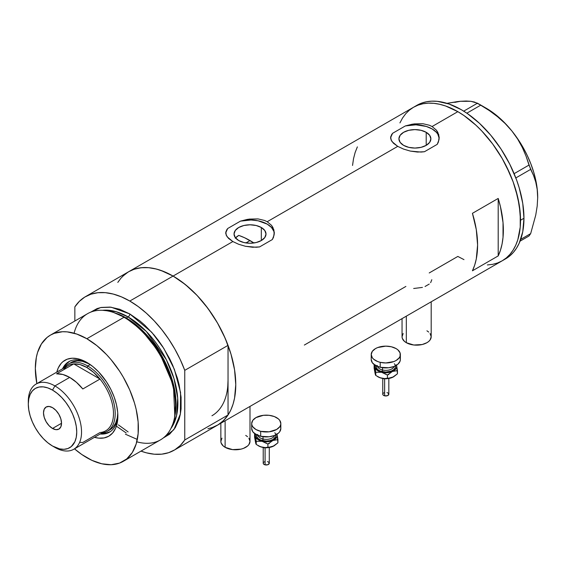 <?xml version="1.0" encoding="UTF-8"?>
<svg xmlns="http://www.w3.org/2000/svg" width="566" height="566" viewBox="0 0 566 566"><rect width="100%" height="100%" fill="white"/><g stroke="black" fill="none" stroke-linecap="round" stroke-linejoin="round"><path stroke-width="0.85" d="M406.317 316.161L406.317 342.699A14.575 8.412 0 0 0 422.194 344.524A14.575 8.412 0 0 0 431.193 336.749L430.082 339.968L428.738 341.425L426.927 342.699L422.194 344.524L413.774 345.005L406.317 342.699L406.317 316.161M225.119 420.771L225.119 447.31A14.575 8.412 0 0 0 241.003 449.135A14.575 8.412 0 0 0 250.002 441.36L248.891 444.579L247.54 446.036L243.522 448.357L241.003 449.135L232.584 449.616L225.119 447.31L225.119 420.771M261.322 227.497L261.322 240.543L256.143 242.545L250.023 243.246L243.911 242.545L238.725 240.543A15.982 9.226 180 0 1 234.041 234.02A15.982 9.226 180 0 1 243.911 225.494A15.982 9.226 180 0 1 261.322 227.497L264.789 230.489L266.006 234.02L264.789 237.55L261.322 240.543L261.322 227.497A15.982 9.226 180 0 1 266.006 234.02A15.982 9.226 180 0 1 256.143 242.545A15.982 9.226 180 0 1 238.725 240.543L235.258 237.55L234.041 234.02L235.258 230.489L238.725 227.497L243.911 225.494L250.023 224.794L256.143 225.494L261.322 227.497M236.73 236.744L235.251 238.201L238.725 235.399L236.73 236.744M426.205 132.31L426.205 145.356L421.019 147.358L414.899 148.059L408.786 147.358L403.6 145.356A15.982 9.226 180 0 1 398.917 138.833A15.982 9.226 180 0 1 408.786 130.307A15.982 9.226 180 0 1 426.205 132.31L429.665 135.302L430.882 138.833L429.665 142.363L426.205 145.356L426.205 132.31A15.982 9.226 180 0 1 430.882 138.833A15.982 9.226 180 0 1 421.019 147.358A15.982 9.226 180 0 1 403.6 145.356L400.134 142.363L398.917 138.833L400.134 135.302L403.6 132.31L408.786 130.307L414.899 129.607L421.019 130.307L426.205 132.31M439.166 137.135L439.174 138.373A24.288 14.023 0 0 0 405.348 125.935L414.079 123.904L422.943 123.728L429.325 125.228L432.077 126.536L436.372 130.13L437.815 132.31L439.166 137.135L438.402 142.045L437.235 144.344L424.45 151.723L417.475 152.056L410.315 151.08L403.53 149.077L397.728 146.368L393.42 143.233L391.042 139.936L390.752 136.611L392.571 133.314L405.348 125.935L412.281 124.18L422.943 123.728L429.325 125.228L432.077 126.536L457.837 111.665L463.986 115.556L476.034 125.284L481.829 131.022L492.668 143.969L502.162 158.452L509.959 173.925L513.121 181.842L517.826 197.668L520.225 212.972L520.225 227.157L517.826 239.694L515.753 245.184L513.121 250.087L509.959 254.353L506.294 257.947L502.162 260.827A88.657 51.188 -120 0 0 515.753 189.787A88.657 51.188 -120 0 0 457.837 111.665L432.077 126.536L436.372 130.13L438.756 134.68L439.046 139.625L437.235 144.344L424.45 151.723L421.026 152.07L410.315 151.08L403.53 149.077L397.728 146.368L267.202 221.723L271.496 225.325L273.88 229.874L274.17 234.812L272.359 239.538L259.575 246.918L256.15 247.264L245.439 246.274L238.654 244.271L232.852 241.555L173.083 276.067A88.657 51.188 60 0 1 230.999 354.189A88.657 51.188 60 0 1 217.408 425.229L212.851 427.365L207.913 428.745M274.291 232.322L274.298 233.567A24.288 14.023 0 0 0 240.472 221.129L249.203 219.092L258.068 218.922L264.449 220.422L267.202 221.723L271.496 225.325L272.939 227.504L274.291 232.322L273.527 237.239L272.359 239.538L259.575 246.918L252.599 247.25L245.439 246.274L238.654 244.271L232.852 241.555L228.544 238.42L226.167 235.131L225.876 231.798L227.695 228.508L240.472 221.129L247.399 219.367L258.068 218.922L264.449 220.422L267.202 221.723L397.728 146.368L391.983 141.606L390.632 138.281L390.752 136.611M498.2 198.44A88.657 51.188 60 0 1 498.2 255.917L472.433 270.796A88.657 51.188 -120 0 0 472.433 213.318L498.2 198.44L498.2 255.917L472.433 270.796L474.676 265.164L476.289 258.952L477.591 245.028L476.289 229.605L472.433 213.318L498.2 198.44L500.436 206.654L503.025 222.594L503.025 237.345L502.049 244.08L500.436 250.292L498.2 255.917L498.2 198.44M405.886 286.431L304.345 345.055M457.837 256.433L463.986 259.631L457.837 256.433L429.212 272.961M457.837 111.665A88.657 51.188 -120 0 0 413.513 107.271L418.069 105.135L423.007 103.755L428.285 103.146L433.846 103.323L439.64 104.271L445.605 105.991L457.837 111.665L445.605 105.991L439.64 104.271L433.846 103.323L428.285 103.146L423.007 103.755L418.069 105.135L413.513 107.271A88.657 51.188 60 0 1 481.829 131.022A88.657 51.188 60 0 1 520.522 220.238A88.657 51.188 60 0 1 502.162 260.827L497.606 262.964L492.668 264.343L487.39 264.945L492.668 264.343L497.606 262.964L502.162 260.827L506.294 257.947L509.959 254.353L513.121 250.087L515.753 245.184L517.826 239.694L520.225 227.157L520.522 220.238L523.96 218.257L520.522 220.238L519.319 205.423L515.753 189.787L513.121 181.842L506.294 166.107L502.162 158.452L492.668 143.969L481.829 131.022L476.034 125.284L463.986 115.556L457.837 111.665M117.799 282.406L120.961 278.139L124.626 274.552L128.758 271.673A88.657 51.188 60 0 1 173.083 276.067L232.852 241.555L227.108 236.793L225.756 233.468L225.876 231.798M211.917 427.691L218.129 424.797L223.535 420.538L228.041 414.998L184.764 439.987L184.764 370.348L180.257 359.601L174.844 349.102L168.64 339.034L161.734 329.582L154.263 320.915L146.353 313.182L138.154 306.517L129.805 301.048A88.657 51.188 60 0 1 184.764 370.348L228.041 345.359A88.657 51.188 -120 0 0 173.083 276.067L129.805 301.048L121.449 296.874L113.25 294.065L105.34 292.664L97.868 292.714L90.963 294.193L84.758 297.086L79.353 301.345L74.846 306.885A88.657 51.188 60 0 1 85.473 296.662A88.657 51.188 60 0 1 129.805 301.048L173.083 276.067A88.657 51.188 -120 0 0 128.758 271.673L133.314 269.536L138.253 268.157L143.531 267.548L149.091 267.725L154.886 268.673L160.85 270.392L173.083 276.067L185.315 284.514L197.074 295.424L207.913 308.371L217.408 322.861L225.204 338.327L230.999 354.189L234.565 369.824L235.767 384.639L234.565 398.068L233.072 404.096L230.999 409.586L228.367 414.489L225.204 418.755L221.539 422.349L217.408 425.229A88.657 51.188 -120 0 0 228.041 414.998L228.041 380.182A77.726 44.877 60 0 1 211.946 415.762M227.78 386.245L228.041 380.182L227.78 386.245M399.921 122.907L402.553 118.004L405.716 113.738L409.381 110.151L413.513 107.271L409.381 110.151L405.716 113.738L402.553 118.004L399.921 122.907M357.365 146.877L355.13 152.509L353.517 158.721L352.54 165.456M226.527 230.15L227.695 228.508A24.288 14.023 0 0 0 225.756 233.461L225.749 232.64M274.291 233.433L273.873 231.367L271.475 227.447L267.202 224.108L258.11 220.797L251.042 220.011L240.472 221.129L227.695 228.508L225.876 232.527M391.403 134.956L392.571 133.314A24.288 14.023 0 0 0 390.632 138.274L390.625 137.446M439.166 138.246L437.808 134.163L436.358 132.253L432.077 128.914L426.29 126.444L415.918 124.817L405.348 125.935L392.571 133.314L390.752 137.333M431.801 279.703L430.648 282.667M425.045 286.495L429.24 284.068M413.668 288.497L422.427 287.415M220.853 423.241L220.853 441.36A14.575 8.412 0 0 0 225.119 447.31L223.308 446.036L221.136 443.001L220.853 441.36L221.964 438.141M245.729 435.41L247.54 436.69M248.891 438.141L250.002 441.36L250.002 406.409M402.044 318.63L402.044 336.749A14.575 8.412 0 0 0 406.317 342.699L404.499 341.425L402.327 338.39L402.044 336.749L403.155 333.53M426.927 330.799L428.738 332.079M430.082 333.53L431.193 336.749L431.193 301.798M503.846 259.773A88.657 51.188 -120 0 0 505.601 258.839A88.657 51.188 -120 0 0 523.96 218.257A88.657 51.188 -120 0 0 485.26 129.041A88.657 51.188 -120 0 0 416.944 105.29L85.473 296.662M520.055 241.158L529.005 235.994L520.055 241.158M454.809 102.375L460.413 101.286L457.123 101.647L446.991 103.337L460.413 101.286L466.129 101.024L470.82 101.3L477.478 103.196L463.717 111.141L477.478 103.196L489.406 110.632L497.549 116.709L505.113 123.48L511.94 131.036L517.657 139.052L522.34 147.5L526.083 156.237L529.005 165.074L514.126 173.663L529.005 165.074L533.519 175.396L535.761 182.082L537.198 189.398L537.7 197.435L537.191 206.095L535.754 215.059L530.667 233.624L520.713 239.368L530.667 233.624L529.005 235.994L530.667 233.624L535.754 215.059L537.191 206.095L537.7 197.435A72.865 42.068 -120 0 0 511.94 131.036L517.657 139.052L522.34 147.5L526.083 156.237L530.667 169.368L533.519 175.396L535.761 182.082L537.198 189.398L537.7 197.916M466.462 101.335L460.413 101.286L470.82 101.3L474.563 102.064L480.81 105.12L466.844 113.186L480.81 105.12L489.406 110.632L497.549 116.709L505.113 123.48L511.94 131.036A72.865 42.068 -120 0 0 486.18 108.191L479.169 104.144M515.838 177.929L530.667 169.368L515.838 177.929M537.7 197.704A72.865 42.068 -120 0 0 537.7 197.435L537.261 189.412L535.945 181.021L533.78 172.404L530.795 163.701L527.052 155.07L522.609 146.651L517.543 138.592L511.94 131.036L505.891 124.103L499.509 117.919L492.901 112.584L486.173 108.191M174.13 450.211A88.657 51.188 60 0 1 140.984 451.116L146.353 452.814L154.263 454.208L161.734 454.165L168.64 452.68L174.844 449.786L180.257 445.527L184.764 439.987A88.657 51.188 60 0 1 174.13 450.211L505.601 258.839L509.733 255.959L513.397 252.372L516.56 248.106L519.192 243.203L522.758 231.685L523.96 218.257L522.758 203.442L519.192 187.799L516.56 179.861L509.733 164.119L501.044 149.07L490.821 135.288L479.473 123.303L467.417 113.575L461.276 109.677L449.043 104.01L437.285 101.335L431.724 101.165L426.446 101.774L421.507 103.146L416.944 105.29M88.006 363.11A40.681 23.489 -120 0 0 62.564 368.784A40.681 23.489 60 0 1 68.755 361.702A40.681 23.489 60 0 1 88.006 363.11M86.867 362.431L92.916 366.612L98.732 372.003L106.535 381.909L110.83 389.351L114.205 397.134L116.532 404.966L117.714 412.529L117.714 419.548L116.532 425.745L115.506 428.462L112.641 432.997L108.785 436.195L104.087 437.935L98.732 438.148L94.458 437.313A43.844 25.314 60 0 0 117.862 416.123A43.844 25.314 60 0 0 86.867 362.431L86.867 362.431A43.844 25.314 60 0 0 56.812 372.11L58.227 367.992L61.093 363.457L62.904 361.681L67.198 359.205L72.25 358.221L77.867 358.773L86.867 362.431M70.87 362.587A38.863 22.435 60 0 1 89.371 363.995L82.325 361.271L77.344 360.783L72.865 361.653L68.295 364.072A38.863 22.435 60 0 1 87.723 365.997L86.867 367.49A37.646 21.734 60 0 1 99.984 379.057L82.813 388.969A37.646 21.734 -120 0 0 69.689 377.402L54.923 385.927L52.518 390.094A34.25 19.775 60 0 1 76.735 432.042A34.25 19.775 60 0 1 52.518 446.022L54.923 447.409A37.646 21.734 -120 0 0 81.539 432.042A37.646 21.734 -120 0 0 54.923 385.927A37.646 21.734 60 0 1 79.516 419.109A37.646 21.734 60 0 1 73.743 449.277A37.646 21.734 60 0 1 54.923 447.409L52.518 446.022L59.543 448.873L63.93 449.312L67.878 448.541L71.238 446.602L74.889 441.678L76.269 437.228L76.735 432.042L76.269 426.318L74.889 420.276L72.653 414.149L69.639 408.171L65.967 402.575L61.786 397.573L57.244 393.363L52.518 390.094L47.792 387.908L43.249 386.875L39.061 387.038L35.396 388.396L32.382 390.901L30.147 394.438L28.767 398.888L28.3 404.074L28.767 409.798L30.147 415.84L32.382 421.967L35.396 427.946L39.061 433.542L43.249 438.544L47.792 442.753L52.518 446.022A34.25 19.775 60 0 1 28.3 404.074A34.25 19.775 60 0 1 52.518 390.094L54.923 385.927L69.689 377.402A37.646 21.734 -120 0 0 56.572 373.822L73.743 363.903L99.984 379.057A37.646 21.734 60 0 1 113.483 413.597A37.646 21.734 60 0 1 99.984 432.544L82.813 442.463L79.728 442.407M69.363 361.37A40.681 23.489 -120 0 0 63.767 368.091M239.305 235.597L244.639 237.762L253.915 242.97A77.726 44.877 -120 0 0 250.023 240.564L245.913 242.941L250.023 240.564A77.726 44.877 -120 0 0 238.725 235.399M174.378 418.394L174.731 416.703A71.337 41.184 -120 0 0 125.419 317.724L124.011 317.285A72.865 42.068 60 0 1 174.378 418.394A72.865 42.068 60 0 1 136.781 441.798M126.246 433.004L116.391 426.177M126.246 317.979L141.91 329.943L159.633 352.087L173.373 384.073L174.83 416.208A70.439 40.667 60 0 0 126.246 317.979L128.086 316.918L146.325 331.443L166.34 359.679L173.96 378.512L177.703 398.103L176.564 415.6L170.861 428.582A70.439 40.667 -120 0 0 171.392 371.027A70.439 40.667 -120 0 0 128.086 316.918A2.427 1.401 120 0 0 129.805 313.939L119.751 309.284L110.087 307.09L101.18 307.444L97.119 308.576L90.588 312.206L100.628 307.557L111.134 307.204L129.805 313.939A2.427 1.401 -60 0 1 128.086 316.918L126.246 317.979A70.439 40.667 60 0 0 115.28 313.055L126.246 317.979A1.217 0.7 -60 0 1 126.02 318.071M174.547 417.538L175.8 402.207L173.224 384.979L159.336 352.441L141.337 329.886L125.419 317.724L113.978 312.637M128.114 431.922L118.414 424.889M128.086 316.918L116.2 311.717L102.573 310.302A70.439 40.667 -120 0 1 128.086 316.918M123.296 461.332L160.44 439.888A72.865 42.068 -120 0 0 171.611 381.498A72.865 42.068 -120 0 0 124.011 317.285L86.867 338.73A72.865 42.068 60 0 1 134.467 402.942A72.865 42.068 60 0 1 123.296 461.332A72.865 42.068 60 0 1 86.867 457.724A72.865 42.068 60 0 1 74.493 448.838L81.815 454.519L91.918 460.349L101.823 463.795L111.155 464.721L119.553 463.087L126.692 458.962L132.303 452.51L136.173 443.963L138.139 433.662L138.139 421.995L136.173 409.423L134.467 402.942L129.706 389.903L123.296 377.189L119.553 371.105L111.155 359.778L106.585 354.641L96.92 345.677L86.867 338.73L124.011 317.285A72.865 42.068 -120 0 0 87.574 313.677L50.431 335.122A72.865 42.068 60 0 1 86.867 338.73L76.813 334.074L67.149 331.874L62.578 331.733L54.18 333.367L50.431 335.122L47.035 337.492L41.424 343.944L37.561 352.491L36.33 357.443L35.34 368.48L36.847 383.635A72.865 42.068 60 0 1 50.431 335.122M74.846 306.885L74.846 321.028L74.846 306.885M129.805 313.939L139.852 320.887L144.762 325.139L154.094 334.987L158.43 340.499L162.492 346.321L169.63 358.688L172.644 365.12L177.406 378.152L179.111 384.632L181.078 397.212L181.078 408.871L180.335 414.22L179.111 419.173L175.241 427.719L169.63 434.179L163.22 438.013L173.889 429.686L180.377 413.987L180.561 392.528L174.363 369.301L163.85 348.444L151.745 332.27L129.805 313.939M228.041 380.182L228.041 414.998L184.764 439.987L184.764 370.348L228.041 345.359L228.041 380.182L228.041 345.359L223.535 334.612L218.129 324.113L211.917 314.052L205.012 304.593L197.541 295.926L189.638 288.193L181.431 281.528L173.083 276.067L164.727 271.885L156.527 269.076L148.617 267.683L141.146 267.725L134.248 269.204L128.715 271.694M128.036 272.105L122.631 276.357M125.419 434.214L137.312 439.442M74.089 333.211A72.865 42.068 60 0 1 113.158 312.354A72.865 42.068 60 0 1 124.011 317.285L125.419 317.724A71.337 41.184 -120 0 0 114.792 312.899L113.158 312.354M101.413 433.301A40.681 23.489 -120 0 0 110.03 431.808M117.848 414.8A40.681 23.489 60 0 1 109.443 432.169A40.681 23.489 60 0 1 100.21 433.995A40.681 23.489 -120 0 0 117.848 414.8M101.307 433.287L106.281 433.089L110.639 431.476M69.958 361.009L66.378 363.98L63.725 368.19M107.158 431.384A38.863 22.435 60 0 1 101.731 433.117A38.863 22.435 -120 0 0 114.226 404.648A38.863 22.435 -120 0 0 87.723 365.997A38.863 22.435 60 0 1 113.115 400.247A38.863 22.435 60 0 1 107.158 431.384L109.733 429.898A38.863 22.435 60 0 0 117.763 413.173L117.254 417.991L115.69 423.043L113.15 427.061L109.733 429.898A38.863 22.435 60 0 1 108.403 430.57M52.518 428.469A12.749 7.365 60 0 1 44.183 417.234A12.749 7.365 60 0 1 46.143 407.018A12.749 7.365 60 0 1 52.518 407.647L55.97 410.428L58.892 414.376L60.845 418.882L61.531 423.262L52.518 428.469L49.065 425.682L46.143 421.741L44.183 417.234L43.497 412.855L44.183 409.268L46.143 407.018L49.065 406.445L52.518 407.647A12.749 7.365 60 0 1 60.845 418.882A12.749 7.365 60 0 1 58.892 429.099L55.97 429.672L52.518 428.469L61.531 423.262L60.845 426.849L58.892 429.099A12.749 7.365 60 0 1 52.518 428.469M73.743 449.277L105.686 430.832A37.646 21.734 -120 0 0 99.984 379.057L93.652 372.421L86.867 367.49L80.082 364.582L73.743 363.903A37.646 21.734 60 0 1 86.867 367.49L87.723 365.997L90.206 364.568L87.723 365.997A38.863 22.435 -120 0 0 64.078 367.907A38.863 22.435 60 0 1 68.295 364.072M63.703 369.704A37.646 21.734 60 0 1 73.743 363.903A37.646 21.734 -120 0 0 68.04 365.622L36.097 384.066A37.646 21.734 60 0 1 54.923 385.927A37.646 21.734 -120 0 0 28.3 401.301L28.3 404.074M28.328 402.737A37.646 21.734 60 0 1 36.097 384.066M99.984 379.057L82.813 388.969L76.474 382.333L69.689 377.402L62.904 374.501L56.572 373.822L73.743 363.903L99.984 379.057M384.632 378.965L384.632 395.832A3.035 1.755 -0 0 0 388.828 394.212L387.477 395.669L384.632 395.832L384.632 378.965M377.289 365.459A8.504 4.91 0 0 0 382.538 369.994A1.217 0.382 -76.6 0 1 382.078 371.629A9.714 5.61 180 0 1 376.135 365.813M377.451 366.407A8.504 4.91 0 0 0 382.538 369.994L382.538 367.709L382.538 369.994A8.504 4.91 -0 0 0 394.127 366.407M380.218 362.325L380.218 367.284A14.575 8.412 -0 0 0 400.36 359.509L400.084 361.143L397.912 364.179L393.894 366.499L388.637 367.758L380.218 367.284L380.218 362.325A14.575 8.412 180 0 1 371.218 354.549A14.575 8.412 180 0 1 391.361 346.774A14.575 8.412 180 0 1 400.36 354.549A14.575 8.412 180 0 1 380.218 362.325L377.699 361.547L373.673 359.226L372.329 357.776L371.218 354.557L372.322 351.33L375.484 348.599L377.692 347.552L385.786 346.137L391.361 346.774L396.094 348.599L397.905 349.873L400.084 352.908L400.084 356.191L399.256 357.769L396.101 360.5L393.894 361.547L385.793 362.962L380.218 362.325M396.349 364.815L396.724 366.45L396.349 368.077L394.467 370.291L389.974 372.279L385.793 372.761L381.611 372.279L377.119 370.291L374.954 367.277L375.23 364.815M376.263 365.36L376.263 367.546L377.713 369.57L380.394 371.112L385.793 372.06L391.191 371.112L393.872 369.563L395.323 367.539L395.316 365.353M371.218 359.509A14.575 8.412 0 0 0 380.218 367.284L375.491 365.459L372.329 362.728L371.218 359.509L371.218 354.549M400.084 357.861L400.36 359.502L400.36 354.549M394.29 363.733A9.714 5.61 180 0 1 393.037 370.185A9.714 5.61 180 0 1 382.078 371.629A1.217 0.382 103.4 0 0 382.538 369.994A8.504 4.91 -0 0 0 393.667 367.306M375.237 374.034L374.126 368.233L374.126 365.042L374.416 364.766L374.954 367.277A10.931 6.311 180 0 1 375.074 365.212M396.504 365.212A10.931 6.311 180 0 1 396.625 365.622L397.452 373.801L393.759 376.715L391.156 377.876L387.441 378.244L387.441 375.053L387.441 378.244L384.611 378.562L381.611 378.23L378.067 376.864A10.931 6.311 0 0 0 381.611 378.23A10.931 6.311 0 0 0 392.45 377.402L389.875 378.159L384.611 378.562L380.09 377.763L375.782 375.456L375.782 372.265L381.611 372.279L387.441 375.053L392.45 371.452L397.452 370.617L396.625 365.622A10.931 6.311 180 0 1 392.45 371.452A10.931 6.311 180 0 1 381.611 372.279L387.441 375.053L392.45 371.452L397.452 370.617L397.452 373.801L392.45 377.402A10.931 6.311 -0 0 0 393.519 376.857L387.222 378.654L382.963 378.491L380.09 377.763L375.782 375.456L375.378 374.699L374.126 368.233L374.126 365.042L375.782 372.265L381.611 372.279A10.931 6.311 180 0 1 374.954 367.277L375.782 375.456L374.862 372.4M396.625 365.622L396.412 364.787L396.625 365.622M375.23 370.765L375.69 369.987M388.149 374.324L388.792 374.628M387.42 378.633L385.793 378.817M384.965 378.774L384.165 378.633M384.958 373.956L385.786 373.914M387.477 374.904L386.953 374.742M382.757 394.212A3.035 1.755 0 0 0 384.632 395.832L383.267 395.188L382.757 394.212L382.757 378.463M382.814 393.872L383.267 393.243M383.642 392.974L384.625 392.592M386.953 392.592L387.477 392.754M387.936 392.974L388.828 394.212L388.828 378.463M384.158 378.64A1.217 0.382 -76.6 0 1 383.882 378.824L382.793 378.47M265.093 447.975L265.093 464.849A3.035 1.755 -0 0 0 269.289 463.229L267.944 464.686L265.093 464.849L265.093 447.975M257.756 434.469A8.504 4.91 0 0 0 263.006 439.004A1.217 0.382 -76.6 0 1 262.539 440.645A9.714 5.61 180 0 1 256.603 434.822M257.912 435.424A8.504 4.91 0 0 0 263.006 439.004L263.006 436.726L263.006 439.004A8.504 4.91 -0 0 0 274.595 435.424M260.685 431.334L260.685 436.294A14.575 8.412 -0 0 0 280.828 428.519L279.724 431.738L278.373 433.195L274.354 435.516L269.105 436.775L260.685 436.294L260.685 431.334A14.575 8.412 180 0 1 251.679 423.566A14.575 8.412 180 0 1 271.829 415.791A14.575 8.412 180 0 1 280.828 423.566A14.575 8.412 180 0 1 260.685 431.334L255.952 429.516L252.79 426.785L251.962 425.208L251.679 423.566L252.79 420.347L255.945 417.616L263.409 415.31L269.091 415.31L274.347 416.562L278.366 418.882L279.717 420.34L280.828 423.559L280.552 425.2L279.724 426.778L276.562 429.509L269.105 431.816L260.685 431.334M276.809 433.825L277.184 435.459L276.816 437.094L274.927 439.301L271.722 440.928L266.261 441.77L262.079 441.296L257.587 439.308L255.698 437.101L255.323 435.466L255.698 433.832M256.723 434.37L256.723 436.556L258.181 438.579L260.862 440.129L266.261 441.07L269.975 440.645L273.13 439.428L275.784 436.556L275.784 434.363M251.679 428.519A14.575 8.412 0 0 0 260.685 436.294L255.952 434.476L252.79 431.745L251.679 428.526L251.679 423.566M280.545 426.877L280.828 428.519L280.828 423.566M274.758 432.749A9.714 5.61 180 0 1 273.498 439.195A9.714 5.61 180 0 1 262.539 440.645A1.217 0.382 103.4 0 0 263.006 439.004A8.504 4.91 -0 0 0 274.135 436.315M255.698 443.044L254.594 437.242L254.594 434.058L254.884 433.782L255.422 436.287A10.931 6.311 180 0 1 255.535 434.221M276.972 434.221A10.931 6.311 180 0 1 277.092 434.638L277.92 442.817L274.227 445.732L271.616 446.892L267.909 447.253L267.909 444.069L267.909 447.253L265.072 447.572L262.079 447.239L258.528 445.874A10.931 6.311 0 0 0 262.079 447.239A10.931 6.311 0 0 0 272.911 446.418L270.343 447.168L265.072 447.572L260.551 446.779L256.242 444.466L256.242 441.282L262.079 441.296L267.909 444.069L272.911 440.468L277.92 439.626L277.092 434.638A10.931 6.311 180 0 1 272.911 440.468A10.931 6.311 180 0 1 262.079 441.296L267.909 444.069L272.911 440.468L277.92 439.626L277.92 442.817L272.911 446.418A10.931 6.311 -0 0 0 273.986 445.874L267.683 447.671L263.431 447.508L260.551 446.779L256.242 444.466L255.846 443.716L254.594 437.242L254.594 434.058L256.242 441.282L262.079 441.296A10.931 6.311 180 0 1 255.422 436.287L256.242 444.466L255.323 441.416M277.092 434.638L276.88 433.804L277.092 434.638M255.698 439.782L256.157 438.997M268.617 443.334L269.26 443.645M267.881 447.642L266.253 447.833M265.426 447.784L264.626 447.642A1.217 0.382 -76.6 0 1 264.343 447.833L263.261 447.48M265.426 442.973L266.253 442.923M267.937 443.921L267.414 443.758M263.218 463.229A3.035 1.755 0 0 0 265.093 464.849L263.728 464.198L263.218 463.229L263.218 447.473M263.275 462.882L263.728 462.252M264.11 461.99L265.093 461.608M267.414 461.608L267.937 461.771M268.397 461.983L269.289 463.229L269.289 447.473M388.785 378.47L383.882 378.824M378.06 376.857L377.423 376.489M269.246 447.48L264.35 447.833M258.528 445.874L257.891 445.506"/></g></svg>
